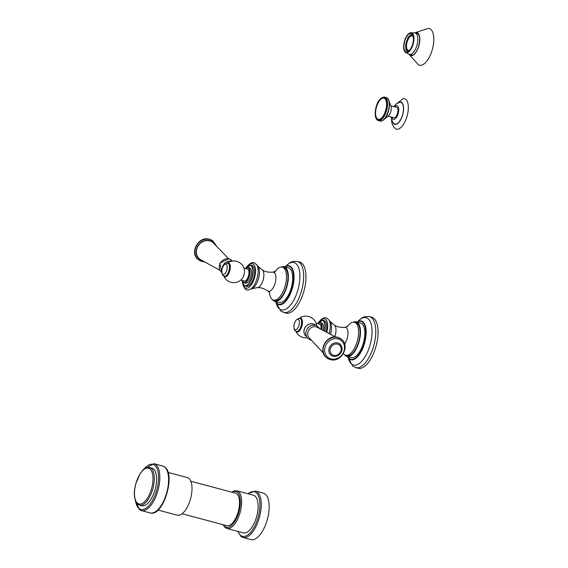 <?xml version="1.0" encoding="UTF-8"?>
<svg xmlns="http://www.w3.org/2000/svg" width="568" height="568" viewBox="0 0 568 568"><rect width="100%" height="100%" fill="white"/><g stroke="black" fill="none" stroke-linecap="round" stroke-linejoin="round"><path stroke-width="0.85" d="M377.436 118.939A10.962 4.863 105 0 1 376.96 105.598A10.962 4.863 105 0 1 384.699 98.548A10.962 4.863 -75 0 1 385.182 111.889A10.962 4.863 -75 0 1 377.436 118.939M384.55 118.96L388.626 115.694L389.833 113.969A5.41 2.4 -75 0 0 391.274 108.587L391.089 106.486L389.179 101.622M390.947 105.776L396.627 107.295A5.41 2.4 105 0 1 397.025 107.494A5.41 2.4 105 0 1 397.415 113.614A5.41 2.4 105 0 1 393.837 117.753L388.15 116.234M393.922 106.571L396.535 103.646L399.858 102.268A11.275 4.998 -75 0 1 402.059 116.454A11.275 4.998 105 0 1 394.128 123.725L392.417 121.808L391.125 117.029M391.473 119.486L391.863 122.844L393.517 126.806L395.257 128.609A15.776 6.993 105 0 0 406.354 118.435A15.776 6.993 -75 0 0 403.273 98.591L395.442 104.618M158.018 510.057L177.237 515.19A19.482 8.641 105 0 0 190.117 500.294A19.482 8.641 105 0 0 188.711 478.256A19.482 8.641 -75 0 0 187.291 477.546L168.071 472.413M182.115 513.756L226.753 525.677A16.834 7.462 -75 0 0 237.886 512.805A16.834 7.462 -75 0 0 236.671 493.762A16.834 7.462 105 0 0 235.443 493.145L190.805 481.224M253.413 495.211A19.482 8.641 105 0 1 254.833 495.921A19.482 8.641 -75 0 1 256.239 517.952A19.482 8.641 -75 0 1 243.36 532.848L226.909 528.453A19.482 8.641 105 0 0 239.788 513.557A19.482 8.641 105 0 0 238.382 491.526A19.482 8.641 105 0 0 236.955 490.816L253.413 495.211M241.258 536.611A24.048 10.664 -75 0 0 243.012 537.484L250.928 539.6A24.048 10.664 -75 0 0 266.832 521.211A24.048 10.664 -75 0 0 265.093 494.004A24.048 10.664 105 0 0 263.339 493.13L255.422 491.015L247.818 493.713M153.303 468.806A19.482 8.641 105 0 1 154.716 490.837A19.482 8.641 105 0 1 141.83 505.733L139.543 505.122A19.482 8.641 105 0 0 152.423 490.227A19.482 8.641 105 0 0 151.017 468.188A19.482 8.641 -75 0 0 149.59 467.478L151.883 468.096A19.482 8.641 105 0 1 153.303 468.806M408.733 36.892L408.477 36.856A9.017 3.997 -75 0 0 407.703 38.155L407.81 38.383A8.598 3.813 -75 0 0 406.148 43.054L405.957 43.054A9.017 3.997 -75 0 0 405.673 44.73L405.879 44.652A8.598 3.813 -75 0 0 406.035 48.976L405.836 49.267A9.017 3.997 -75 0 0 406.219 50.339L406.397 49.998A8.598 3.813 -75 0 0 407.845 51.383A8.598 3.813 -75 0 0 408.285 51.44L408.285 51.44M408.477 36.856L408.555 37.147A8.598 3.813 -75 0 1 411.062 34.861L411.111 34.463A9.017 3.997 -75 0 1 411.928 34.3L411.843 34.712A8.598 3.813 -75 0 1 412.283 34.769A8.598 3.813 -75 0 1 412.695 34.946M413.341 37.197A7.519 3.33 105 0 0 411.999 35.819A7.519 3.33 105 0 0 407.242 40.924A7.519 3.33 -75 0 0 408.122 50.339A7.519 3.33 -75 0 0 409.975 49.806M406.745 50.58L406.219 50.339M405.119 39.98A9.521 4.224 -75 0 0 406.234 51.908A9.521 4.224 -75 0 0 412.254 45.44A9.521 4.224 105 0 0 411.147 33.512A9.521 4.224 105 0 0 405.119 39.98M409.209 54.358A11.907 5.275 -75 0 0 418.353 47.513A11.907 5.275 105 0 0 419.518 36.132A11.907 5.275 105 0 0 414.945 32.873M409.01 54.301L418.595 64.915A19 8.428 -75 0 0 431.431 52.327A19 8.428 105 0 0 428.35 28.4L414.746 32.823M412.311 34.336L411.928 34.3M412.105 35.848A7.519 3.33 105 0 0 407.455 40.981A7.519 3.33 -75 0 0 408.229 50.36M228.471 258.589L213.256 242.848A10.586 9.329 -52.6 0 0 209.691 240.875A10.586 9.329 127.4 0 0 197.557 247.009A10.586 9.329 127.4 0 0 200.447 259.59L219.624 270.155M227.221 263.169A10.849 10.849 0 0 1 244.389 269.566A6.518 2.89 -75 0 1 243.729 275.686A6.518 2.89 105 0 1 241.854 279.051A10.849 10.849 0 0 1 223.785 276.041M243.97 268.103L247.47 269.033A6.22 2.755 105 0 1 248.195 276.822A6.22 2.755 105 0 1 244.261 281.046L240.761 280.109M243.445 282.474A7.938 3.522 -75 0 0 244.027 282.765L245.482 283.155A7.938 3.522 105 0 0 250.729 277.085A7.938 3.522 105 0 0 250.161 268.11A7.938 3.522 -75 0 0 249.579 267.819L248.124 267.429A7.938 3.522 -75 0 0 246.065 268.068M242.969 283.894A10.82 4.8 -75 0 0 244.155 285.605A10.82 4.8 -75 0 0 244.95 285.995L246.405 286.386A10.82 4.8 105 0 0 253.562 278.114A10.82 4.8 105 0 0 252.781 265.874A10.82 4.8 -75 0 0 251.993 265.476L250.531 265.086A10.82 4.8 -75 0 0 247.769 265.923M269.409 291.285A17.075 7.569 -75 0 0 272.285 299.485A17.075 7.569 105 0 0 273.535 300.103A17.075 7.569 105 0 0 284.824 287.046A17.075 7.569 105 0 0 283.588 267.734A17.075 7.569 -75 0 0 282.346 267.109A17.075 7.569 -75 0 0 274.458 272.562M282.346 267.109L283.801 267.5A17.075 7.569 -75 0 1 285.051 268.124A17.075 7.569 105 0 1 286.279 287.436A17.075 7.569 105 0 1 274.99 300.493L273.535 300.103M272.462 299.606A17.92 7.945 -75 0 0 273.464 300.657A17.92 7.945 105 0 0 274.77 301.31A17.92 7.945 105 0 0 286.62 287.607A17.92 7.945 105 0 0 285.328 267.343A17.92 7.945 -75 0 0 284.021 266.69A17.92 7.945 -75 0 0 281.167 267.01M284.021 266.69L288.395 267.855A17.92 7.945 105 0 1 289.701 268.508A17.92 7.945 105 0 1 290.993 288.771A17.92 7.945 105 0 1 279.144 302.474L274.77 301.31M276.005 302.453L280.691 311.051L285.896 313.117A26.455 11.729 105 0 0 303.39 292.882A26.455 11.729 105 0 0 301.48 262.963A26.455 11.729 -75 0 0 299.549 261.997L297.27 261.386L292.683 261.457L289.978 262.636L285.661 266.307M229.309 264.794A6.255 2.776 105 0 1 229.365 270.638A6.255 2.776 105 0 1 226.405 275.672M335.574 337.001L317.001 327.175A6.709 5.914 127.4 0 0 316.099 326.841A6.709 5.914 127.4 0 0 308.864 329.93A6.709 5.914 127.4 0 0 308.992 337.648L323.341 352.998M299.343 318.336A10.849 10.849 0 0 1 316.511 324.733A6.518 2.89 105 0 1 316.624 325.478M316.085 323.263L319.592 324.2A6.22 2.755 105 0 1 321.005 329.106M323.341 330.285A7.938 3.522 -75 0 0 322.283 323.277A7.938 3.522 105 0 0 321.701 322.986L320.245 322.596A7.938 3.522 -75 0 0 318.186 323.235M326.11 331.719A10.82 4.8 -75 0 0 324.903 321.034A10.82 4.8 105 0 0 324.108 320.643L322.652 320.253A10.82 4.8 -75 0 0 319.89 321.09M343.384 353.559A17.075 7.569 105 0 0 344.407 354.645A17.075 7.569 -75 0 0 345.649 355.27A17.075 7.569 -75 0 0 356.945 342.213A17.075 7.569 -75 0 0 355.71 322.901A17.075 7.569 105 0 0 354.467 322.276L355.923 322.667A17.075 7.569 105 0 1 357.173 323.291A17.075 7.569 -75 0 1 358.401 342.603A17.075 7.569 -75 0 1 347.112 355.66L345.649 355.27M347.339 326.6A17.075 7.569 105 0 1 354.467 322.276M344.577 354.773A17.92 7.945 105 0 0 345.585 355.824A17.92 7.945 -75 0 0 346.892 356.477A17.92 7.945 -75 0 0 358.742 342.774A17.92 7.945 -75 0 0 357.45 322.503A17.92 7.945 105 0 0 356.143 321.85L360.51 323.022A17.92 7.945 105 0 1 361.823 323.675A17.92 7.945 105 0 1 363.115 343.938A17.92 7.945 105 0 1 351.265 357.641L346.892 356.477M353.289 322.17A17.92 7.945 105 0 1 356.143 321.85M348.127 357.62L352.813 366.218L358.017 368.284A26.455 11.729 -75 0 0 375.512 348.049A26.455 11.729 -75 0 0 373.602 318.13A26.455 11.729 105 0 0 371.671 317.164L369.392 316.553L364.805 316.624L362.1 317.796L357.783 321.474M301.43 319.961A6.255 2.776 105 0 1 301.487 325.805A6.255 2.776 105 0 1 298.527 330.839M377.464 120.146A12.148 5.382 -75 0 0 378.352 120.586L380.02 121.034A12.148 5.382 -75 0 0 388.05 111.747A12.148 5.382 -75 0 0 387.17 98.008A12.148 5.382 -75 0 0 386.283 97.561L384.621 97.121C376.073 96.901 372.665 116.745 377.329 120.082L378.352 120.586A12.148 5.382 -75 0 0 386.382 111.3A12.148 5.382 -75 0 0 385.509 97.561A12.148 5.382 -75 0 0 384.621 97.121M384.934 97.895A11.665 5.169 -75 0 0 376.698 105.399A11.665 5.169 -75 0 0 377.209 119.585A11.665 5.169 -75 0 0 385.445 112.088A11.665 5.169 -75 0 0 384.934 97.895M383.215 120.018A11.665 5.169 -75 0 0 388.569 110.746A11.665 5.169 -75 0 0 388.547 100.039M394.703 106.784A7.029 3.117 -75 0 1 398.317 107.068A7.029 3.117 -75 0 1 397.87 114.537A7.029 3.117 105 0 1 391.913 117.242M392.957 122.581A11.53 5.112 105 0 0 402.158 116.525A11.53 5.112 -75 0 0 403.181 105.094A11.53 5.112 -75 0 0 398.274 102.673M153.956 463.665L162.704 466.001A24.289 10.771 105 0 1 164.479 466.889A24.289 10.771 105 0 1 166.232 494.366A24.289 10.771 105 0 1 150.172 512.939L141.425 510.604A24.289 10.771 105 0 0 157.485 492.03A24.289 10.771 105 0 0 155.731 464.553A24.289 10.771 105 0 0 153.956 463.665L143.498 469.523M144.094 469.026A23.331 10.345 105 0 1 154.581 465.227A23.331 10.345 105 0 1 155.604 493.599A23.331 10.345 105 0 1 139.132 508.601A23.331 10.345 105 0 1 135.546 501.04M232.142 492.264A18.517 8.215 105 0 1 237.232 492.193A18.517 8.215 105 0 1 238.042 514.722A18.517 8.215 105 0 1 224.971 526.628A18.517 8.215 105 0 1 223.451 524.796M238.049 531.428A23.089 10.238 -75 0 0 240.74 535.496A23.089 10.238 -75 0 0 257.041 520.65A23.089 10.238 -75 0 0 256.026 492.562A23.089 10.238 -75 0 0 248.102 493.791M237.765 531.357L240.988 536.476L243.012 537.484A24.048 10.664 -75 0 0 258.916 519.095A24.048 10.664 -75 0 0 257.176 491.895A24.048 10.664 -75 0 0 255.422 491.015M149.867 468.863A18.517 8.215 -75 0 0 136.789 480.769A18.517 8.215 -75 0 0 137.605 503.298A18.517 8.215 105 0 0 150.676 491.391A18.517 8.215 105 0 0 149.867 468.863M412.46 45.596A10.054 4.459 105 0 1 405.36 52.057A10.054 4.459 105 0 1 404.92 39.824A10.054 4.459 105 0 1 412.02 33.363A10.054 4.459 105 0 1 412.46 45.596M407.107 35.514A10.274 4.558 105 0 1 410.415 32.802A10.274 4.558 105 0 1 412.659 45.688A10.274 4.558 105 0 1 405.247 52.164A10.274 4.558 105 0 1 403.727 48.159M412.226 55.167L409.358 54.4A11.126 4.934 -75 0 0 416.401 46.846A11.126 4.934 105 0 0 415.101 32.908A11.786 5.226 105 0 1 418.311 47.478A11.786 5.226 105 0 1 409.358 54.4L405.247 52.164C403.216 49.636 403.102 45.511 404.899 39.803C406.397 35.805 408.236 33.469 410.415 32.802L415.101 32.908L417.97 33.675M416.316 33.235A11.303 5.013 105 0 1 417.224 33.292C420.079 34.925 420.426 39.639 418.275 47.428C416.017 52.902 413.724 55.472 411.395 55.132A11.303 5.013 105 0 1 410.579 54.727M201.917 261.429A11.821 10.423 -52.6 0 1 198.644 259.825A11.821 10.423 -52.6 0 1 196.429 245.83A11.821 10.423 -52.6 0 1 209.741 239.447A11.821 10.423 -52.6 0 1 213.014 241.045L212.815 240.896A11.821 10.423 -52.6 0 1 212.915 240.974M198.551 259.746A11.821 10.423 -52.6 0 1 198.452 259.675A11.821 10.423 -52.6 0 1 196.23 245.681A11.821 10.423 -52.6 0 1 209.542 239.291A11.821 10.423 -52.6 0 1 212.815 240.896L209.443 239.242C198.495 235.628 188.945 253.207 198.452 259.675L201.988 261.465L204.097 261.791M202.322 260.733A10.863 9.571 -52.6 0 1 196.84 248.053A10.863 9.571 -52.6 0 1 209.784 240.619A10.863 9.571 -52.6 0 1 214.846 244.354M221.847 272.576A7.86 6.93 -52.6 0 1 220.242 263.268A7.86 6.93 -52.6 0 1 229.124 258.958A7.86 6.93 -52.6 0 1 232.355 261.06M227.094 263.169A6.326 5.573 -52.6 0 1 227.519 262.956M222.194 268.785A7.27 6.411 -52.6 0 1 231.126 261.294M223.884 276.091A7.185 3.188 -75 0 0 229.436 271.994A7.185 3.188 -75 0 0 230.132 265.093A7.185 3.188 -75 0 0 227.335 263.176M242.316 280.528A7.696 3.415 -75 0 0 243.317 282.197A7.696 3.415 -75 0 0 248.749 277.248A7.696 3.415 -75 0 0 248.415 267.89A7.696 3.415 -75 0 0 245.525 268.515M245.475 268.494A10.579 4.693 -75 0 1 251.035 265.646A10.579 4.693 -75 0 1 251.496 278.519A10.579 4.693 -75 0 1 244.027 285.328A10.579 4.693 -75 0 1 242.259 280.528L244.027 282.765A7.938 3.522 -75 0 0 249.274 276.694A7.938 3.522 -75 0 0 248.699 267.72A7.938 3.522 -75 0 0 248.124 267.429L245.461 268.501L250.531 265.086A10.82 4.8 -75 0 1 251.326 265.483A10.82 4.8 -75 0 1 252.107 277.724A10.82 4.8 -75 0 1 244.95 285.995L244.091 285.569L242.224 280.507M242.564 281.188A7.938 3.522 -75 0 0 243.324 282.374M243.239 284.589A12.695 5.63 -75 0 0 245 287.727A12.695 5.63 -75 0 0 253.953 279.57A12.695 5.63 -75 0 0 253.399 264.134A12.695 5.63 -75 0 0 248.351 265.455M250.168 289.431A13.824 6.127 -75 0 0 250.261 289.382A13.824 6.127 -75 0 0 257.148 278.057A13.824 6.127 -75 0 0 256.828 264.809L254.102 262.615L251.88 262.636L249.04 264.319L247.492 266.051M256.828 264.809L257.844 266.193A12.148 5.389 105 0 1 258.561 278.434A12.148 5.389 105 0 1 251.837 288.686L250.261 289.382C247.556 290.22 245.923 290.163 245.369 289.211L243.232 285.782L242.792 283.645M257.844 266.193L262.146 269.843C264.716 271.667 268.245 272.448 272.718 272.186A9.848 4.367 -75 0 1 274.238 272.59A9.848 4.367 105 0 1 274.671 284.568A9.848 4.367 105 0 1 267.72 290.908C263.971 288.445 260.527 287.365 257.382 287.671A9.315 4.132 105 0 0 263.154 279.875A9.315 4.132 105 0 0 262.302 269.949A9.315 4.132 -75 0 0 262.146 269.843A9.315 4.132 -75 0 0 262.004 269.757M267.72 290.908A9.848 4.367 105 0 1 267.713 290.908L269.658 292.804M275.665 301.544A19.674 8.726 -75 0 0 277.255 303.461A19.674 8.726 -75 0 0 291.143 290.809A19.674 8.726 -75 0 0 290.284 266.875A19.674 8.726 -75 0 0 284.909 266.924M276.651 303.284L275.445 301.487A20.093 8.911 -75 0 0 276.588 303.213A20.093 8.911 -75 0 0 277.326 303.901A20.093 8.911 -75 0 0 291.512 290.986A20.093 8.911 -75 0 0 290.631 266.541A20.093 8.911 -75 0 0 286.542 265.938A20.093 8.911 -75 0 0 284.703 266.868M276.084 302.566A24.516 10.87 -75 0 0 279.555 308.999A24.516 10.87 -75 0 0 296.865 293.237A24.516 10.87 -75 0 0 295.786 263.417A24.516 10.87 -75 0 0 285.782 266.25M283.617 312.506A26.455 11.729 -75 0 0 301.111 292.279A26.455 11.729 -75 0 0 299.201 262.352A26.455 11.729 -75 0 0 297.27 261.386M224.069 276.169A7.029 3.117 -75 0 0 229.323 271.937A7.029 3.117 -75 0 0 227.534 263.197M227.938 263.289A6.731 2.989 105 0 1 228.009 263.303A6.731 2.989 105 0 1 228.499 263.552A6.731 2.989 105 0 1 228.989 271.163A6.731 2.989 105 0 1 224.537 276.318A6.731 2.989 105 0 1 224.466 276.296M228.357 263.509A6.731 2.989 105 0 1 228.847 271.128A6.731 2.989 105 0 1 224.395 276.275L224.537 276.318C229.408 276.495 231.304 265.575 228.634 263.616L227.867 263.268A6.731 2.989 105 0 1 228.357 263.509M222.755 274.401A5.431 2.407 105 0 1 222.514 267.791A5.431 2.407 105 0 1 226.348 264.305A5.431 2.407 105 0 1 226.589 270.908A5.431 2.407 105 0 1 222.755 274.401M341.127 339.046A11.821 10.423 127.4 0 0 341.027 338.968A11.821 10.423 127.4 0 0 337.754 337.364A11.821 10.423 127.4 0 0 324.442 343.754A11.821 10.423 127.4 0 0 326.664 357.748A11.821 10.423 127.4 0 0 326.763 357.819M341.226 339.117L337.69 337.328C326.792 333.707 317.2 351.351 326.664 357.748L330.235 359.551C341.176 363.165 350.726 345.585 341.226 339.117A11.821 10.423 127.4 0 0 337.953 337.52A11.821 10.423 127.4 0 0 324.64 343.903A11.821 10.423 127.4 0 0 326.856 357.897A11.821 10.423 127.4 0 0 330.129 359.494M338.123 338.918A10.742 9.471 127.4 0 0 325.258 346.423A10.742 9.471 127.4 0 0 331.009 358.898A10.742 9.471 127.4 0 0 343.867 351.393A10.742 9.471 127.4 0 0 338.123 338.918M337.804 342.958A7.128 6.283 127.4 0 0 329.27 347.935A7.128 6.283 127.4 0 0 333.082 356.207A7.128 6.283 127.4 0 0 341.616 351.23A7.128 6.283 127.4 0 0 337.804 342.958M337.633 344.158A5.999 5.289 127.4 0 0 330.448 348.347A5.999 5.289 127.4 0 0 333.657 355.312A5.999 5.289 127.4 0 0 340.843 351.123A5.999 5.289 127.4 0 0 337.633 344.158M315.751 325.223A7.86 6.93 127.4 0 0 312.734 325.123A7.86 6.93 127.4 0 0 305.889 334.069C306.28 337.172 307.92 339.188 310.817 340.111L311.207 340.204M315.432 325.13A7.27 6.411 127.4 0 0 313.145 323.923A7.27 6.411 127.4 0 0 304.86 328.027A7.27 6.411 127.4 0 0 306.606 336.661M296.006 331.258A7.185 3.188 -75 0 0 301.558 327.161A7.185 3.188 -75 0 0 302.247 320.253A7.185 3.188 -75 0 0 299.457 318.343M321.637 329.426A7.696 3.415 -75 0 0 320.537 323.05A7.696 3.415 -75 0 0 317.647 323.682M321.942 329.575A7.938 3.522 -75 0 0 320.821 322.887A7.938 3.522 -75 0 0 320.245 322.596L317.583 323.668A10.579 4.693 -75 0 1 323.156 320.813A10.579 4.693 -75 0 1 324.434 330.846M324.733 330.995A10.82 4.8 -75 0 0 323.44 320.65A10.82 4.8 -75 0 0 322.652 320.253L317.555 323.661M326.87 332.124A12.695 5.63 -75 0 0 325.521 319.301A12.695 5.63 -75 0 0 320.473 320.622M329.22 333.388A13.824 6.127 -75 0 0 328.943 319.969L326.224 317.775L324.001 317.803L321.161 319.486L319.614 321.218M330.533 334.119A12.148 5.389 -75 0 0 329.965 321.353L334.261 325.002A9.315 4.132 105 0 1 334.424 325.116A9.315 4.132 -75 0 1 334.793 336.547M334.126 324.924A9.315 4.132 105 0 1 334.261 325.002C336.838 326.834 340.36 327.615 344.84 327.353A9.848 4.367 105 0 1 346.359 327.757A9.848 4.367 -75 0 1 347.921 334.836A9.848 4.367 -75 0 1 344.613 344.009M347.779 356.711A19.674 8.726 -75 0 0 349.377 358.621A19.674 8.726 -75 0 0 363.264 345.976A19.674 8.726 -75 0 0 362.405 322.042A19.674 8.726 -75 0 0 357.031 322.091M348.773 358.451L347.566 356.654A20.093 8.911 -75 0 0 348.709 358.38A20.093 8.911 -75 0 0 349.448 359.068A20.093 8.911 -75 0 0 363.634 346.146A20.093 8.911 -75 0 0 362.753 321.708A20.093 8.911 -75 0 0 358.664 321.105A20.093 8.911 -75 0 0 356.825 322.035L358.756 321.076M348.205 357.733A24.516 10.87 -75 0 0 351.677 364.166A24.516 10.87 -75 0 0 368.98 348.404A24.516 10.87 -75 0 0 367.908 318.584A24.516 10.87 -75 0 0 357.904 321.41M355.738 367.673A26.455 11.729 -75 0 0 373.233 347.438A26.455 11.729 -75 0 0 371.323 317.519A26.455 11.729 -75 0 0 369.392 316.553M296.184 331.336A7.029 3.117 -75 0 0 301.445 327.104A7.029 3.117 -75 0 0 299.648 318.364M300.06 318.449A6.731 2.989 105 0 1 300.131 318.471A6.731 2.989 105 0 1 300.621 318.712A6.731 2.989 105 0 1 301.111 326.33A6.731 2.989 105 0 1 296.659 331.485A6.731 2.989 105 0 1 296.588 331.464M299.989 318.428A6.731 2.989 105 0 1 300.479 318.676A6.731 2.989 105 0 1 300.969 326.295A6.731 2.989 105 0 1 296.51 331.442L296.659 331.485C301.523 331.662 303.426 320.743 300.756 318.783L299.989 318.428C293.372 318.676 292.648 329.383 295.488 330.938L296.51 331.442M298.47 319.464A5.431 2.407 105 0 1 298.711 326.075A5.431 2.407 105 0 1 294.877 329.568A5.431 2.407 105 0 1 294.636 322.958A5.431 2.407 105 0 1 298.47 319.464M386.283 97.561L387.305 98.072C392.19 101.459 388.129 121.694 380.02 121.034M135.276 500.316L139.38 509.588L141.425 510.604M162.704 466.001L164.741 467.017C176.137 474.422 163.073 517.356 150.172 512.939M226.909 528.453L225.219 527.615L223.046 524.683M231.73 492.158L234.57 490.795L236.955 490.816M149.59 467.478C143.654 467.265 143.434 469.892 140.239 473.414L135.752 483.758C133.331 493.514 134.027 500.358 137.854 504.285L139.543 505.122M408.222 51.482L407.845 51.383M412.659 34.875L412.283 34.769M216.337 245.795L213.014 241.045M221.854 272.683L219.766 263.133L228.861 258.681L232.404 261.053M257.382 287.671L251.837 288.686M272.718 272.186L275.736 271.113M286.634 265.909L284.689 266.868M224.395 276.275L223.366 275.771C220.526 274.216 221.25 263.509 227.867 263.268M320.054 328.638L315.865 325.23L312.734 325.123M306.613 336.682L304.633 334.531L303.852 331.549L304.157 329.27L305.392 326.777L308.183 324.399L310.689 323.646L313.018 323.824L315.446 325.13M295.907 331.208A10.849 10.849 0 0 0 307.274 337.74M328.943 319.969L329.965 321.353M347.857 326.273L344.84 327.353"/></g></svg>

